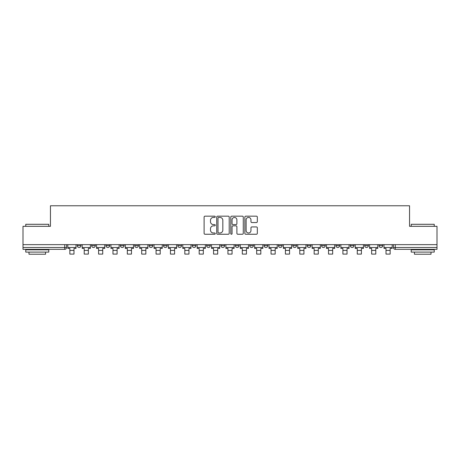 <?xml version="1.0" encoding="UTF-8"?>
<svg xmlns="http://www.w3.org/2000/svg" width="460" height="460" viewBox="0 0 460 460"><rect width="100%" height="100%" fill="white"/><g stroke="black" fill="none" stroke-linecap="round" stroke-linejoin="round"><path stroke-width="0.69" d="M215.263 216.798A0.632 0.632 0 0 0 214.63 216.165L205.022 216.165A0.903 0.903 0 0 0 204.113 217.074L204.113 233.346A0.903 0.903 0 0 0 205.022 234.249L214.63 234.249A0.632 0.632 0 0 0 215.263 233.617A0.632 0.632 0 0 0 214.63 232.984L213.382 232.984A2.892 2.892 0 0 1 210.49 230.092L210.49 228.735A2.892 2.892 0 0 1 213.382 225.843L214.63 225.843A0.632 0.632 0 0 0 215.263 225.21A0.632 0.632 0 0 0 214.63 224.578L213.382 224.578A2.892 2.892 0 0 1 210.49 221.685L210.49 220.328A2.892 2.892 0 0 1 213.382 217.43L214.63 217.43A0.632 0.632 0 0 0 215.263 216.798M364.682 245.663L364.682 244.645L364.682 245.663A1.84 1.84 0 0 0 366.528 247.503A1.84 1.84 0 0 1 364.682 245.663L368.368 245.663A1.84 1.84 0 0 1 366.528 247.503A1.84 1.84 0 0 0 368.368 245.663L368.368 244.645L368.368 245.663M235.342 244.645L235.342 245.663L239.027 245.663A1.84 1.84 0 0 1 237.187 247.503A1.84 1.84 0 0 1 235.342 245.663L235.342 244.645M192.228 244.645L192.228 245.663L195.914 245.663A1.84 1.84 0 0 1 194.074 247.503A1.84 1.84 0 0 1 192.228 245.663L192.228 244.645M163.49 244.645L163.49 245.663L167.17 245.663A1.84 1.84 0 0 1 165.33 247.503A1.84 1.84 0 0 1 163.49 245.663L163.49 244.645M149.115 244.645L149.115 245.663L152.8 245.663A1.84 1.84 0 0 1 150.96 247.503A1.84 1.84 0 0 1 149.115 245.663L149.115 244.645M120.376 244.645L120.376 245.663L124.056 245.663A1.84 1.84 0 0 1 122.216 247.503A1.84 1.84 0 0 1 120.376 245.663L120.376 244.645M256.427 222.542A0.903 0.903 0 0 0 257.33 221.639L257.33 217.074A0.903 0.903 0 0 0 256.427 216.165L245.755 216.165A0.903 0.903 0 0 0 244.852 217.074L244.852 233.346A0.903 0.903 0 0 0 245.755 234.249L256.427 234.249A0.903 0.903 0 0 0 257.33 233.346L257.33 227.832A0.903 0.903 0 0 0 256.427 226.929L251.861 226.929A0.903 0.903 0 0 0 250.959 227.832L250.959 230.569A2.421 2.421 0 0 1 248.538 232.984A2.421 2.421 0 0 1 246.117 230.569L246.117 219.851A2.421 2.421 0 0 1 248.538 217.43A2.421 2.421 0 0 1 250.959 219.851L250.959 221.639A0.903 0.903 0 0 0 251.861 222.542L256.427 222.542M23 244.645L23 226.314L50.45 226.314L50.45 205.769L409.549 205.769L409.549 226.314L437 226.314L437 244.645L23 244.645L23 247.503L66.573 247.503L66.573 244.645L66.573 247.503A1.84 1.84 0 0 1 64.733 249.343L23 249.343L23 247.503M229.206 217.074A0.903 0.903 0 0 0 228.304 216.165L217.632 216.165A0.903 0.903 0 0 0 216.729 217.074L216.729 233.346A0.903 0.903 0 0 0 217.632 234.249L228.304 234.249A0.903 0.903 0 0 0 229.206 233.346L229.206 217.074M231.696 216.165L242.368 216.165A0.903 0.903 0 0 1 243.271 217.074L243.271 233.346A0.903 0.903 0 0 1 242.368 234.249L237.797 234.249A0.903 0.903 0 0 1 236.894 233.346L236.894 226.745A0.903 0.903 0 0 0 235.992 225.843L232.961 225.843A0.903 0.903 0 0 0 232.058 226.745L232.058 233.617A0.632 0.632 0 0 1 231.426 234.249A0.632 0.632 0 0 1 230.793 233.617L230.793 217.074A0.903 0.903 0 0 1 231.696 216.165M393.426 244.645L393.426 247.503L437 247.503L437 249.343L395.266 249.343A1.84 1.84 0 0 1 393.426 247.503M437 244.645L437 247.503M379.057 244.645L379.057 245.663L382.737 245.663L382.737 244.645L382.737 245.663A1.84 1.84 0 0 1 380.897 247.503A1.84 1.84 0 0 1 379.057 245.663A1.84 1.84 0 0 0 380.897 247.503M350.313 244.645L350.313 245.663L353.999 245.663L353.999 244.645L353.999 245.663A1.84 1.84 0 0 1 352.153 247.503A1.84 1.84 0 0 1 350.313 245.663A1.84 1.84 0 0 0 352.153 247.503M339.624 245.663L339.624 244.645L339.624 245.663A1.84 1.84 0 0 1 337.784 247.503A1.84 1.84 0 0 1 335.944 245.663L339.624 245.663A1.84 1.84 0 0 1 337.784 247.503M335.944 244.645L335.944 245.663M325.254 244.645L325.254 245.663A1.84 1.84 0 0 1 323.414 247.503A1.84 1.84 0 0 1 321.569 245.663L325.254 245.663A1.84 1.84 0 0 1 323.414 247.503M321.569 244.645L321.569 245.663M310.885 244.645L310.885 245.663A1.84 1.84 0 0 1 309.039 247.503A1.84 1.84 0 0 1 307.199 245.663L310.885 245.663M307.199 244.645L307.199 245.663M296.51 244.645L296.51 245.663A1.84 1.84 0 0 1 294.67 247.503A1.84 1.84 0 0 1 292.83 245.663L296.51 245.663M292.83 244.645L292.83 245.663M282.141 244.645L282.141 245.663A1.84 1.84 0 0 1 280.301 247.503A1.84 1.84 0 0 1 278.455 245.663L282.141 245.663M278.455 244.645L278.455 245.663M267.772 244.645L267.772 245.663A1.84 1.84 0 0 1 265.926 247.503A1.84 1.84 0 0 1 264.086 245.663A1.84 1.84 0 0 0 265.926 247.503M264.086 244.645L264.086 245.663L267.772 245.663M253.397 244.645L253.397 245.663A1.84 1.84 0 0 1 251.557 247.503A1.84 1.84 0 0 1 249.717 245.663A1.84 1.84 0 0 0 251.557 247.503M249.717 244.645L249.717 245.663L253.397 245.663M239.027 244.645L239.027 245.663A1.84 1.84 0 0 1 237.187 247.503M224.658 244.645L224.658 245.663A1.84 1.84 0 0 1 222.812 247.503A1.84 1.84 0 0 1 220.972 245.663L224.658 245.663M220.972 244.645L220.972 245.663M210.283 244.645L210.283 245.663A1.84 1.84 0 0 1 208.443 247.503A1.84 1.84 0 0 1 206.603 245.663L210.283 245.663L210.283 244.645M206.603 244.645L206.603 245.663M195.914 244.645L195.914 245.663M181.545 244.645L181.545 245.663A1.84 1.84 0 0 1 179.699 247.503A1.84 1.84 0 0 1 177.859 245.663L181.545 245.663L181.545 244.645M177.859 244.645L177.859 245.663M167.17 244.645L167.17 245.663L167.17 244.645M152.8 245.663L152.8 244.645L152.8 245.663A1.84 1.84 0 0 1 150.96 247.503M138.431 244.645L138.431 245.663A1.84 1.84 0 0 1 136.585 247.503A1.84 1.84 0 0 1 134.745 245.663A1.84 1.84 0 0 0 136.585 247.503A1.84 1.84 0 0 0 138.431 245.663L138.431 244.645M134.745 244.645L134.745 245.663L138.431 245.663M124.056 244.645L124.056 245.663M109.687 244.645L109.687 245.663A1.84 1.84 0 0 1 107.847 247.503A1.84 1.84 0 0 1 106.001 245.663A1.84 1.84 0 0 0 107.847 247.503A1.84 1.84 0 0 0 109.687 245.663L106.001 245.663L106.001 244.645M91.632 244.645L91.632 245.663L95.318 245.663L95.318 244.645L95.318 245.663A1.84 1.84 0 0 1 93.472 247.503A1.84 1.84 0 0 1 91.632 245.663A1.84 1.84 0 0 0 93.472 247.503M77.263 244.645L77.263 245.663L80.943 245.663L80.943 244.645L80.943 245.663A1.84 1.84 0 0 1 79.103 247.503A1.84 1.84 0 0 1 77.263 245.663A1.84 1.84 0 0 0 79.103 247.503M64.733 244.645L64.733 249.343A1.84 1.84 0 0 0 66.573 247.503M218.626 217.43A0.632 0.632 0 0 0 217.994 218.069L217.994 232.352A0.632 0.632 0 0 0 218.626 232.984L219.937 232.984A2.892 2.892 0 0 0 222.835 230.092L222.835 220.328A2.892 2.892 0 0 0 219.937 217.43L218.626 217.43M236.894 219.897A2.421 2.421 0 0 0 234.473 217.476A2.421 2.421 0 0 0 232.058 219.897L232.058 223.675A0.903 0.903 0 0 0 232.961 224.578L235.992 224.578A0.903 0.903 0 0 0 236.894 223.675L236.894 219.897M67.816 247.503L76.015 247.503L76.015 248.423L73.991 248.423L73.991 254.092L69.845 254.092L69.845 248.423L67.816 248.423L67.816 244.645M76.015 247.503L76.015 244.645M82.19 247.503L90.39 247.503L90.39 248.423L88.36 248.423L88.36 254.092L84.215 254.092L84.215 248.423L82.19 248.423L82.19 244.645M90.39 247.503L90.39 244.645M96.56 247.503L104.759 247.503L104.759 248.423L102.729 248.423L102.729 254.092L98.59 254.092L98.59 248.423L96.56 248.423L96.56 244.645M104.759 247.503L104.759 244.645M110.929 247.503L119.128 247.503L119.128 248.423L117.104 248.423L117.104 254.092L112.959 254.092L112.959 248.423L110.929 248.423L110.929 244.645M119.128 247.503L119.128 244.645M125.304 247.503L133.504 247.503L133.504 248.423L131.474 248.423L131.474 254.092L127.328 254.092L127.328 248.423L125.304 248.423L125.304 244.645M133.504 247.503L133.504 244.645M139.673 247.503L147.873 247.503L147.873 248.423L145.843 248.423L145.843 254.092L141.703 254.092L141.703 248.423L139.673 248.423L139.673 244.645M147.873 247.503L147.873 244.645M25.766 224.29L48.794 224.29L25.766 224.29L25.766 226.314M48.794 252.109L25.766 252.109L25.766 249.809L48.794 249.809L48.794 252.109M45.569 252.109L45.569 254.23L28.986 254.23L28.986 252.109M411.205 224.29L434.234 224.29L411.205 224.29L411.205 226.314M434.234 252.109L411.205 252.109L411.205 249.809L434.234 249.809L434.234 252.109M431.014 252.109L431.014 254.23L414.431 254.23L414.431 252.109M154.042 247.503L162.242 247.503L162.242 248.423L160.218 248.423L160.218 254.092L156.072 254.092L156.072 248.423L154.042 248.423L154.042 244.645M162.242 247.503L162.242 244.645M168.417 247.503L176.617 247.503L176.617 248.423L174.587 248.423L174.587 254.092L170.441 254.092L170.441 248.423L168.417 248.423L168.417 244.645M176.617 247.503L176.617 244.645M182.787 247.503L190.986 247.503L190.986 248.423L188.956 248.423L188.956 254.092L184.816 254.092L184.816 248.423L182.787 248.423L182.787 244.645M190.986 247.503L190.986 244.645M197.156 247.503L205.355 247.503L205.355 248.423L203.331 248.423L203.331 254.092L199.186 254.092L199.186 248.423L197.156 248.423L197.156 244.645M205.355 247.503L205.355 244.645M211.531 247.503L219.73 247.503L219.73 248.423L217.701 248.423L217.701 254.092L213.555 254.092L213.555 248.423L211.531 248.423L211.531 244.645M219.73 247.503L219.73 244.645M225.9 247.503L234.1 247.503L234.1 248.423L232.07 248.423L232.07 254.092L227.93 254.092L227.93 248.423L225.9 248.423L225.9 244.645M234.1 247.503L234.1 244.645M240.269 247.503L248.469 247.503L248.469 248.423L246.445 248.423L246.445 254.092L242.299 254.092L242.299 248.423L240.269 248.423L240.269 244.645M248.469 247.503L248.469 244.645M254.644 247.503L262.844 247.503L262.844 248.423L260.814 248.423L260.814 254.092L256.668 254.092L256.668 248.423L254.644 248.423L254.644 244.645M262.844 247.503L262.844 244.645M269.014 247.503L277.213 247.503L277.213 248.423L275.183 248.423L275.183 254.092L271.043 254.092L271.043 248.423L269.014 248.423L269.014 244.645M277.213 247.503L277.213 244.645M283.383 247.503L291.582 247.503L291.582 248.423L289.558 248.423L289.558 254.092L285.413 254.092L285.413 248.423L283.383 248.423L283.383 244.645M291.582 247.503L291.582 244.645M297.758 247.503L305.957 247.503L305.957 248.423L303.928 248.423L303.928 254.092L299.782 254.092L299.782 248.423L297.758 248.423L297.758 244.645M305.957 247.503L305.957 244.645M312.127 247.503L320.327 247.503L320.327 248.423L318.297 248.423L318.297 254.092L314.157 254.092L314.157 248.423L312.127 248.423L312.127 244.645M320.327 247.503L320.327 244.645M326.497 247.503L334.696 247.503L334.696 248.423L332.672 248.423L332.672 254.092L328.526 254.092L328.526 248.423L326.497 248.423L326.497 244.645M334.696 247.503L334.696 244.645M340.872 247.503L349.071 247.503L349.071 248.423L347.041 248.423L347.041 254.092L342.895 254.092L342.895 248.423L340.872 248.423L340.872 244.645M349.071 247.503L349.071 244.645M355.241 247.503L363.44 247.503L363.44 248.423L361.41 248.423L361.41 254.092L357.27 254.092L357.27 248.423L355.241 248.423L355.241 244.645M363.44 247.503L363.44 244.645M369.61 247.503L377.809 247.503L377.809 248.423L375.785 248.423L375.785 254.092L371.64 254.092L371.64 248.423L369.61 248.423L369.61 244.645M377.809 247.503L377.809 244.645M383.985 247.503L392.184 247.503L392.184 248.423L390.155 248.423L390.155 254.092L386.009 254.092L386.009 248.423L383.985 248.423L383.985 244.645M392.184 247.503L392.184 244.645M395.266 244.645L395.266 249.343M69.845 250.407L73.991 250.407M84.215 250.407L88.36 250.407M98.59 250.407L102.729 250.407M112.959 250.407L117.104 250.407M127.328 250.407L131.474 250.407M141.703 250.407L145.843 250.407M156.072 250.407L160.218 250.407M170.441 250.407L174.587 250.407M184.816 250.407L188.956 250.407M199.186 250.407L203.331 250.407M213.555 250.407L217.701 250.407M227.93 250.407L232.07 250.407M242.299 250.407L246.445 250.407M256.668 250.407L260.814 250.407M271.043 250.407L275.183 250.407M285.413 250.407L289.558 250.407M299.782 250.407L303.928 250.407M314.157 250.407L318.297 250.407M328.526 250.407L332.672 250.407M342.895 250.407L347.041 250.407M357.27 250.407L361.41 250.407M371.64 250.407L375.785 250.407M386.009 250.407L390.155 250.407M48.794 226.314L48.794 224.29M43.545 249.809L43.545 249.343M31.015 249.809L31.015 249.343M434.234 226.314L434.234 224.29M428.984 249.809L428.984 249.343M416.455 249.809L416.455 249.343"/></g></svg>
